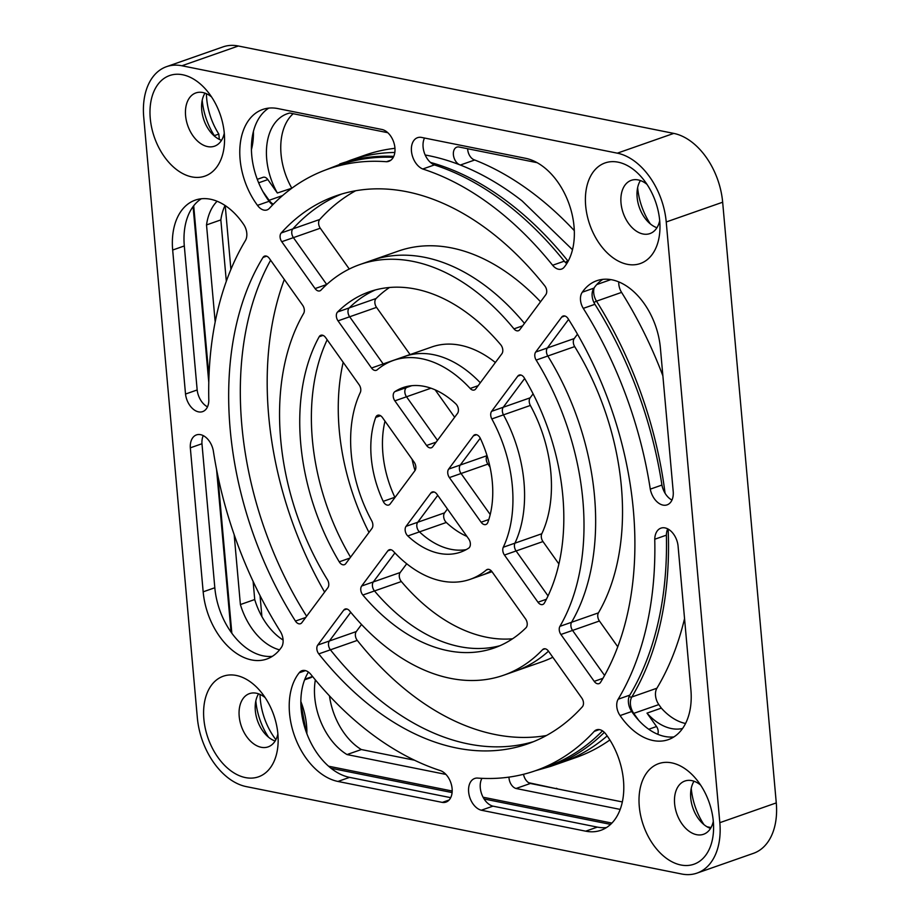 <?xml version="1.0" encoding="UTF-8"?>
<svg xmlns="http://www.w3.org/2000/svg" width="920" height="920" viewBox="0 0 920 920"><rect width="100%" height="100%" fill="white"/><g stroke="black" fill="none" stroke-linecap="round" stroke-linejoin="round"><path stroke-width="1.38" d="M219.316 139.391L218.833 134.078L214.36 135.642A53.291 34.822 -109.3 0 0 214.923 136.516M202.216 100.234A53.291 34.822 -109.3 0 0 214.36 135.642M218.833 134.078A53.291 34.822 70.7 0 1 206.689 98.635A53.291 34.822 70.7 0 1 206.425 93.713M255.829 700.925A53.291 34.822 -109.3 0 0 268.536 737.207M275.885 739.668A53.291 34.822 70.7 0 1 260.302 699.338A53.291 34.822 70.7 0 1 260.038 694.416M656.926 227.734A28.209 18.434 70.7 0 1 646.415 220.018A28.209 18.434 70.7 0 1 637.134 197.386A28.209 18.434 70.7 0 1 636.996 193.142A28.209 18.434 70.7 0 1 640.4 180.538M221.513 140.334A28.209 18.434 70.7 0 1 210.99 132.618A28.209 18.434 70.7 0 1 201.721 109.974A28.209 18.434 70.7 0 1 201.583 105.731A28.209 18.434 70.7 0 1 204.987 93.138M275.126 741.025A28.209 18.434 70.7 0 1 264.603 733.309A28.209 18.434 70.7 0 1 255.323 710.677A28.209 18.434 70.7 0 1 255.196 706.433A28.209 18.434 70.7 0 1 258.589 693.829M710.539 828.425A28.209 18.434 70.7 0 1 700.016 820.709A28.209 18.434 70.7 0 1 690.736 798.077A28.209 18.434 70.7 0 1 690.609 793.833A28.209 18.434 70.7 0 1 694.013 781.241M150.259 118.404A53.291 34.822 70.7 0 1 167.095 76.613A53.291 34.822 70.7 0 1 206.758 90.516A53.291 34.822 70.7 0 1 224.284 133.262A53.291 34.822 70.7 0 1 224.537 141.277A53.291 34.822 70.7 0 1 188.864 176.134A53.291 34.822 70.7 0 1 150.259 118.404M211.577 96.956A28.209 18.434 -109.3 0 0 195.856 92.931A28.209 18.434 -109.3 0 0 185.587 115.621A28.209 18.434 -109.3 0 0 214.509 146.188A28.209 18.434 -109.3 0 0 224.273 133.239M585.672 205.804A53.291 34.822 70.7 0 1 602.508 164.013A53.291 34.822 70.7 0 1 642.171 177.916A53.291 34.822 70.7 0 1 659.697 220.662A53.291 34.822 70.7 0 1 659.95 228.689A53.291 34.822 70.7 0 1 624.278 263.545A53.291 34.822 70.7 0 1 585.672 205.804M646.99 184.368A28.209 18.434 -109.3 0 0 631.269 180.331A28.209 18.434 -109.3 0 0 621.011 203.032A28.209 18.434 -109.3 0 0 649.922 233.588A28.209 18.434 -109.3 0 0 659.697 220.639M639.285 806.506A53.291 34.822 70.7 0 1 656.121 764.716A53.291 34.822 70.7 0 1 695.773 778.607A53.291 34.822 70.7 0 1 713.31 821.364A53.291 34.822 70.7 0 1 713.563 829.38A53.291 34.822 70.7 0 1 677.89 864.236A53.291 34.822 70.7 0 1 639.285 806.506M700.603 785.059A28.209 18.434 -109.3 0 0 684.882 781.034A28.209 18.434 -109.3 0 0 674.613 803.723A28.209 18.434 -109.3 0 0 703.535 834.279A28.209 18.434 -109.3 0 0 713.299 821.33M203.872 719.095A53.291 34.822 70.7 0 1 220.696 677.304A53.291 34.822 70.7 0 1 260.36 691.207A53.291 34.822 70.7 0 1 277.886 733.953A53.291 34.822 70.7 0 1 278.139 741.98A53.291 34.822 70.7 0 1 242.477 776.836A53.291 34.822 70.7 0 1 203.872 719.095M265.178 697.659A28.209 18.434 -109.3 0 0 249.469 693.622A28.209 18.434 -109.3 0 0 239.2 716.323A28.209 18.434 -109.3 0 0 268.123 746.879A28.209 18.434 -109.3 0 0 277.886 733.93M303.646 313.409A217.557 142.163 -109.3 0 0 280.692 439.553A217.557 142.163 -109.3 0 0 327.405 579.68A6.268 4.094 -109.3 0 1 327.865 587.707L301.852 622.668A6.268 4.094 -109.3 0 1 300.472 623.726A6.268 4.094 -109.3 0 1 295.447 621.069A290.283 189.692 -109.3 0 1 230.184 429.41A290.283 189.692 -109.3 0 1 263.005 257.45A6.268 4.094 -109.3 0 1 264.569 256.116A6.268 4.094 -109.3 0 1 269.341 258.405L302.657 305.267A6.268 4.094 -109.3 0 1 303.646 313.409M360.284 392.529A115.989 75.796 -109.3 0 0 351.233 453.709A115.989 75.796 -109.3 0 0 371.726 520.823A6.268 4.094 -109.3 0 1 371.945 528.448L345.77 563.626A6.268 4.094 -109.3 0 1 344.391 564.684A6.268 4.094 -109.3 0 1 339.238 561.821A188.715 123.314 -109.3 0 1 300.725 443.578A188.715 123.314 -109.3 0 1 319.159 336.766A6.268 4.094 -109.3 0 1 320.827 335.271A6.268 4.094 -109.3 0 1 325.599 337.559L359.11 384.721A6.268 4.094 -109.3 0 1 360.284 392.529M580.509 300.184A12.535 8.199 -109.3 0 0 583.28 308.372A319.125 208.541 -109.3 0 1 650.279 489.141A16.755 10.948 -109.3 0 0 667.103 504.861A16.755 10.948 -109.3 0 0 673.244 491.947L660.387 347.933A62.054 40.549 -109.3 0 0 596.781 280.715A62.054 40.549 -109.3 0 0 582.303 292.203A12.535 8.199 -109.3 0 0 580.509 300.184M602.841 279.358A62.054 40.549 -109.3 0 0 593.952 288.121A12.535 8.199 -109.3 0 0 592.158 296.102A12.535 8.199 -109.3 0 0 594.918 304.301L583.28 308.372M424.511 138.023A16.755 10.948 70.7 0 0 423.096 147.073A16.755 10.948 70.7 0 0 434.401 164.933L422.763 169.004A16.755 10.948 70.7 0 1 411.459 151.156A16.755 10.948 70.7 0 1 417.553 137.678A16.755 10.948 70.7 0 1 421.245 137.368L525.63 158.32A62.054 40.549 70.7 0 1 569.031 203.872A62.054 40.549 70.7 0 1 564.362 266.961A12.535 8.199 70.7 0 1 561.591 269.065A12.535 8.199 70.7 0 1 552.632 265.259A319.125 208.541 70.7 0 0 422.763 169.004M360.778 590.007A6.268 4.094 -109.3 0 0 362.848 595.033A188.715 123.314 -109.3 0 0 494.155 647.99A188.715 123.314 -109.3 0 0 525.976 627.785A6.268 4.094 -109.3 0 0 525.55 618.907L492.027 571.745A6.268 4.094 -109.3 0 0 487.255 569.457A6.268 4.094 -109.3 0 0 486.381 569.963A115.989 75.796 -109.3 0 1 470.12 579.347A115.989 75.796 -109.3 0 1 393.38 551.298A6.268 4.094 -109.3 0 0 389.24 549.78A6.268 4.094 -109.3 0 0 387.849 550.827L361.675 586.005A6.268 4.094 -109.3 0 0 360.778 590.007M406.72 563.753L400.2 572.516A6.268 4.094 -109.3 0 0 401.361 581.543L374.497 590.95A6.268 4.094 -109.3 0 1 373.324 581.934L394.91 552.92L373.324 581.934A6.268 4.094 -109.3 0 0 372.428 585.925A6.268 4.094 -109.3 0 0 374.497 590.95A188.715 123.314 -109.3 0 0 499.905 645.725A188.715 123.314 -109.3 0 1 374.497 590.95L362.848 595.033M405.168 530.322A6.268 4.094 -109.3 0 0 407.801 535.957A87.147 56.948 -109.3 0 0 460.586 552.126A87.147 56.948 -109.3 0 0 468.648 548.17A6.268 4.094 -109.3 0 0 468.694 538.913L436.988 494.281A6.268 4.094 -109.3 0 0 432.216 492.004A6.268 4.094 -109.3 0 0 430.824 493.051L406.065 526.332A6.268 4.094 -109.3 0 0 405.168 530.322M447.442 509.001L444.59 512.842A6.268 4.094 -109.3 0 0 446.315 522.468L419.451 531.875A6.268 4.094 -109.3 0 1 417.714 522.261L437.736 495.339L417.714 522.261A6.268 4.094 -109.3 0 0 416.817 526.251A6.268 4.094 -109.3 0 0 419.451 531.875A87.147 56.948 -109.3 0 0 466.244 549.608A87.147 56.948 -109.3 0 1 419.451 531.875L407.801 535.957M393.219 396.359A6.268 4.094 -109.3 0 0 394.864 400.855L426.581 445.475A6.268 4.094 -109.3 0 0 431.353 447.764A6.268 4.094 -109.3 0 0 432.733 446.717L457.493 413.425A6.268 4.094 -109.3 0 0 455.768 403.811A87.147 56.948 -109.3 0 0 402.971 387.63A87.147 56.948 -109.3 0 0 394.921 391.598A6.268 4.094 -109.3 0 0 393.219 396.359M430.974 388.205L406.513 396.773A6.268 4.094 -109.3 0 1 406.559 387.515A87.147 56.948 -109.3 0 1 408.974 386.078A87.147 56.948 -109.3 0 0 406.559 387.515A6.268 4.094 -109.3 0 0 404.857 392.276A6.268 4.094 -109.3 0 0 406.513 396.773L437.471 440.346L406.513 396.773L394.864 400.855M280.105 237.21A6.268 4.094 -109.3 0 0 281.761 241.707L315.077 288.581A6.268 4.094 -109.3 0 0 319.849 290.869A6.268 4.094 -109.3 0 0 320.965 290.133A217.557 142.163 -109.3 0 1 359.869 264.558A217.557 142.163 -109.3 0 1 513.969 328.865A6.268 4.094 -109.3 0 0 518.409 330.728A6.268 4.094 -109.3 0 0 519.8 329.671L545.801 294.71A6.268 4.094 -109.3 0 0 544.789 285.867A290.283 189.692 -109.3 0 0 335.834 195.914A290.283 189.692 -109.3 0 0 281.209 232.967A6.268 4.094 -109.3 0 0 280.105 237.21M349.278 269.019L320.286 228.217L293.411 237.636A6.268 4.094 -109.3 0 1 292.859 228.884A290.283 189.692 -109.3 0 1 341.711 194.017A290.283 189.692 -109.3 0 0 292.859 228.884A6.268 4.094 -109.3 0 0 291.755 233.128A6.268 4.094 -109.3 0 0 293.411 237.636L326.715 284.498L293.411 237.636L281.761 241.707M534.808 356.051A6.268 4.094 -109.3 0 0 536.153 360.088A217.557 142.163 -109.3 0 1 559.923 626.347A6.268 4.094 -109.3 0 0 559.256 629.993A6.268 4.094 -109.3 0 0 560.912 634.49L594.216 681.363A6.268 4.094 -109.3 0 0 598.989 683.652A6.268 4.094 -109.3 0 0 600.564 682.318A290.283 189.692 -109.3 0 0 568.111 318.688A6.268 4.094 -109.3 0 0 563.097 316.043A6.268 4.094 -109.3 0 0 561.706 317.089L535.704 352.049A6.268 4.094 -109.3 0 0 534.808 356.051M559.923 626.347L598.437 612.858A6.268 4.094 -109.3 0 0 599.426 621L572.562 630.418A6.268 4.094 -109.3 0 1 571.561 622.276A217.557 142.163 -109.3 0 0 547.803 356.005A6.268 4.094 -109.3 0 1 547.354 347.978L568.583 319.435L547.354 347.978A6.268 4.094 -109.3 0 0 546.457 351.969A6.268 4.094 -109.3 0 0 547.803 356.005A217.557 142.163 70.7 0 1 594.515 496.133A217.557 142.163 70.7 0 1 571.561 622.276A6.268 4.094 -109.3 0 0 570.906 625.91A6.268 4.094 -109.3 0 0 572.562 630.418L604.578 675.464L572.562 630.418L560.912 634.49M241.833 425.339A290.283 189.692 -109.3 0 0 306.624 616.25A290.283 189.692 -109.3 0 1 270.641 260.222A290.283 189.692 -109.3 0 0 241.833 425.339M673.9 736.92A62.054 40.549 70.7 0 1 631.73 711.494L620.091 715.576A12.535 8.199 70.7 0 1 616.779 706.571A12.535 8.199 70.7 0 1 618.159 699.211A319.125 208.541 70.7 0 0 654.752 539.235A16.755 10.948 70.7 0 1 660.928 528.149A16.755 10.948 70.7 0 1 678.04 545.721L690.897 689.735A62.054 40.549 70.7 0 1 668.311 739.645A62.054 40.549 70.7 0 1 620.091 715.576M631.73 711.494A12.535 8.199 70.7 0 1 628.429 702.489A12.535 8.199 70.7 0 1 629.797 695.129L618.159 699.211M481.942 778.343A16.755 10.948 -109.3 0 0 480.286 787.853A16.755 10.948 -109.3 0 0 492.947 806.15L481.298 810.221A16.755 10.948 -109.3 0 1 468.636 791.924A16.755 10.948 -109.3 0 1 474.743 778.458A16.755 10.948 -109.3 0 1 477.112 778.044A319.125 208.541 -109.3 0 0 535.452 770.718A319.125 208.541 -109.3 0 0 594.228 731.377A12.535 8.199 -109.3 0 1 596.539 729.824A12.535 8.199 -109.3 0 1 606.084 734.401A62.054 40.549 -109.3 0 1 600.886 830.288A62.054 40.549 -109.3 0 1 585.683 831.174L481.298 810.221M337.928 781.448A62.054 40.549 70.7 0 1 289.536 713.345A62.054 40.549 70.7 0 1 299.195 672.807A12.535 8.199 70.7 0 1 301.967 670.703A12.535 8.199 70.7 0 1 310.937 674.509A319.125 208.541 70.7 0 0 440.806 770.753A16.755 10.948 70.7 0 1 451.881 786.841A16.755 10.948 70.7 0 1 446.016 802.091A16.755 10.948 70.7 0 1 442.313 802.401L337.928 781.448L349.577 777.365A62.054 40.549 70.7 0 1 301.173 709.262A62.054 40.549 70.7 0 1 308.441 672.094M447.752 473.087A6.268 4.094 -109.3 0 0 449.397 477.595L481.114 522.215A6.268 4.094 -109.3 0 0 485.886 524.503A6.268 4.094 -109.3 0 0 487.853 522.353A87.147 56.948 -109.3 0 0 480.355 438.414A6.268 4.094 -109.3 0 0 474.789 434.757A6.268 4.094 -109.3 0 0 473.409 435.815L448.649 469.096A6.268 4.094 -109.3 0 0 447.752 473.087M487.071 455.733A6.268 4.094 -109.3 0 0 487.922 464.105L461.046 473.512A6.268 4.094 -109.3 0 1 460.287 465.014L480.251 438.184L460.287 465.014A6.268 4.094 -109.3 0 0 459.39 469.004A6.268 4.094 -109.3 0 0 461.046 473.512L490.199 514.533L461.046 473.512L449.397 477.595M490.728 415.311A6.268 4.094 -109.3 0 0 491.832 418.933A115.989 75.796 -109.3 0 1 503.286 547.239A6.268 4.094 -109.3 0 0 502.791 550.539A6.268 4.094 -109.3 0 0 504.447 555.047L537.97 602.209A6.268 4.094 -109.3 0 0 542.742 604.497A6.268 4.094 -109.3 0 0 544.41 603.002A188.715 123.314 -109.3 0 0 524.319 377.947A6.268 4.094 -109.3 0 0 519.179 375.084A6.268 4.094 -109.3 0 0 517.787 376.13L491.625 411.32A6.268 4.094 -109.3 0 0 490.728 415.311M503.286 547.239L541.799 533.749A6.268 4.094 -109.3 0 0 542.972 541.558L516.097 550.965A6.268 4.094 -109.3 0 1 514.924 543.156A115.989 75.796 -109.3 0 0 503.481 414.862A6.268 4.094 -109.3 0 1 503.263 407.238L524.653 378.499L503.263 407.238A6.268 4.094 -109.3 0 0 502.366 411.228A6.268 4.094 -109.3 0 0 503.481 414.862A115.989 75.796 70.7 0 1 523.974 481.976A115.989 75.796 70.7 0 1 514.924 543.156A6.268 4.094 -109.3 0 0 514.441 546.468A6.268 4.094 -109.3 0 0 516.097 550.965L548.033 595.907L516.097 550.965L504.447 555.047M371.254 457.734A87.147 56.948 -109.3 0 0 383.203 501.354A6.268 4.094 -109.3 0 0 388.78 505.011A6.268 4.094 -109.3 0 0 390.16 503.953L414.92 470.672A6.268 4.094 -109.3 0 0 414.161 462.173L382.444 417.553A6.268 4.094 -109.3 0 0 377.683 415.265A6.268 4.094 -109.3 0 0 375.716 417.404A87.147 56.948 -109.3 0 0 371.254 457.734M395.232 497.145L394.853 497.272A87.147 56.948 -109.3 0 1 385.008 421.153A87.147 56.948 -109.3 0 0 382.904 453.652A87.147 56.948 -109.3 0 0 394.853 497.272A6.268 4.094 -109.3 0 0 394.967 497.501A6.268 4.094 -109.3 0 1 394.853 497.272L383.203 501.354M312.363 439.495A188.715 123.314 -109.3 0 0 350.554 557.198A188.715 123.314 -109.3 0 1 327.175 339.779A188.715 123.314 -109.3 0 0 312.363 439.495M268.743 108.123A62.054 40.549 -109.3 0 0 251.735 155.308A62.054 40.549 -109.3 0 0 269.123 201.284L257.485 205.355A12.535 8.199 -109.3 0 0 267.03 209.933A12.535 8.199 -109.3 0 0 269.33 208.391A319.125 208.541 -109.3 0 1 328.118 169.05A319.125 208.541 -109.3 0 1 386.446 161.724A16.755 10.948 -109.3 0 0 388.827 161.31A16.755 10.948 -109.3 0 0 394.519 145.13A16.755 10.948 -109.3 0 0 382.272 129.547L277.886 108.583A62.054 40.549 -109.3 0 0 262.671 109.48A62.054 40.549 -109.3 0 0 240.097 159.39A62.054 40.549 -109.3 0 0 257.485 205.355M336.363 316.353A6.268 4.094 -109.3 0 0 338.019 320.861L371.53 368.023A6.268 4.094 -109.3 0 0 376.303 370.311A6.268 4.094 -109.3 0 0 377.188 369.805A115.989 75.796 -109.3 0 1 393.449 360.41A115.989 75.796 -109.3 0 1 470.178 388.47A6.268 4.094 -109.3 0 0 474.329 389.988A6.268 4.094 -109.3 0 0 475.72 388.941L501.883 353.751A6.268 4.094 -109.3 0 0 500.721 344.735A188.715 123.314 -109.3 0 0 369.403 291.778A188.715 123.314 -109.3 0 0 337.582 311.983A6.268 4.094 -109.3 0 0 336.363 316.353M371.53 368.023L383.18 363.94A6.268 4.094 -109.3 0 0 383.973 364.895A6.268 4.094 -109.3 0 1 383.18 363.94L410.055 354.534L376.533 307.372L349.657 316.779A6.268 4.094 -109.3 0 1 349.232 307.901A188.715 123.314 -109.3 0 1 375.303 289.961A188.715 123.314 -109.3 0 0 349.232 307.901A6.268 4.094 -109.3 0 0 348.001 312.282A6.268 4.094 -109.3 0 0 349.657 316.779L383.18 363.94L349.657 316.779L338.019 320.861M316.859 649.048A6.268 4.094 -109.3 0 0 318.78 653.89A290.283 189.692 -109.3 0 0 527.735 743.855A290.283 189.692 -109.3 0 0 582.348 706.801A6.268 4.094 -109.3 0 0 581.797 698.05L548.492 651.188A6.268 4.094 -109.3 0 0 543.72 648.899A6.268 4.094 -109.3 0 0 542.604 649.635A217.557 142.163 -109.3 0 1 503.688 675.211A217.557 142.163 -109.3 0 1 349.589 610.891A6.268 4.094 -109.3 0 0 345.149 609.04A6.268 4.094 -109.3 0 0 343.769 610.086L317.756 645.058A6.268 4.094 -109.3 0 0 316.859 649.048M361.537 624.496L356.281 631.568A6.268 4.094 -109.3 0 0 357.293 640.4L330.418 649.819A6.268 4.094 -109.3 0 1 329.406 640.976L350.738 612.294L329.406 640.976A6.268 4.094 -109.3 0 0 328.509 644.966A6.268 4.094 -109.3 0 0 330.418 649.819A290.283 189.692 -109.3 0 0 533.496 741.669A290.283 189.692 -109.3 0 1 330.418 649.819L318.78 653.89M201.319 198.766A62.054 40.549 70.7 0 0 184.31 245.95L197.167 389.965L185.518 394.047L172.672 250.033A62.054 40.549 70.7 0 1 195.258 200.123A62.054 40.549 70.7 0 1 243.478 224.192A12.535 8.199 70.7 0 1 245.41 240.557A319.125 208.541 70.7 0 0 208.817 400.522A16.755 10.948 70.7 0 1 202.63 411.619A16.755 10.948 70.7 0 1 185.518 394.047M207.494 406.835A16.755 10.948 70.7 0 1 197.167 389.965M203.251 435.62A16.755 10.948 -109.3 0 0 201.963 443.739L190.325 447.822A16.755 10.948 -109.3 0 1 196.466 434.907A16.755 10.948 -109.3 0 1 213.29 450.627A319.125 208.541 -109.3 0 0 280.289 631.384A12.535 8.199 -109.3 0 1 281.267 647.565A62.054 40.549 -109.3 0 1 266.777 659.042A62.054 40.549 -109.3 0 1 203.17 591.824L190.325 447.822M272.366 656.328A62.054 40.549 -109.3 0 1 214.82 587.753L201.963 443.739M390.942 160.149L386.446 161.724M269.123 201.284A12.535 8.199 -109.3 0 0 272.722 204.827M305.452 670.611L299.195 672.807M349.577 777.365L450.697 797.663M449.098 800.02L442.313 802.401M606.476 827.563A62.054 40.549 -109.3 0 1 597.333 827.103L492.947 806.15M654.752 539.235L666.39 535.164A16.755 10.948 70.7 0 1 667.713 528.851M666.39 535.164A319.125 208.541 70.7 0 1 629.797 695.129M326.715 284.498L315.077 288.581M434.401 164.933A319.125 208.541 70.7 0 1 564.27 261.176L552.632 265.259M566.766 263.591A12.535 8.199 70.7 0 1 564.27 261.176M593.952 288.121L582.303 292.203M594.918 304.301A319.125 208.541 -109.3 0 1 661.928 485.058L650.279 489.141M661.928 485.058A16.755 10.948 -109.3 0 0 671.968 500.066M552.805 657.259A217.557 142.163 -109.3 0 1 542.213 661.721L515.338 671.129A217.557 142.163 -109.3 0 0 548.492 651.188A217.557 142.163 70.7 0 1 515.338 671.129L503.688 675.211M480.297 382.766A115.989 75.796 -109.3 0 0 405.087 356.339A115.989 75.796 70.7 0 1 480.297 382.766M393.265 157.343A319.125 208.541 -109.3 0 0 339.767 164.979L328.118 169.05M535.452 770.718L547.089 766.636A319.125 208.541 -109.3 0 0 602.485 730.859M524.469 323.391A217.557 142.163 -109.3 0 0 371.519 260.475A217.557 142.163 70.7 0 1 524.469 323.391M491.993 571.688L481.769 575.276A115.989 75.796 -109.3 0 0 491.234 570.791A115.989 75.796 70.7 0 1 481.769 575.276L470.12 579.347M246.238 786.6L681.651 874A62.698 40.974 -109.3 0 0 697.015 873.103A62.698 40.974 -109.3 0 0 719.831 822.675L666.23 221.973A62.698 40.974 -109.3 0 0 617.32 153.168L181.907 65.768A62.698 40.974 -109.3 0 0 166.543 66.665A62.698 40.974 -109.3 0 0 143.727 117.093L197.34 717.784A62.698 40.974 -109.3 0 0 246.238 786.6M166.543 66.665L222.985 46.897A62.698 40.974 70.7 0 1 238.349 46L673.762 133.4A62.698 40.974 70.7 0 1 722.66 202.216L776.273 802.907A62.698 40.974 70.7 0 1 753.457 853.334L697.015 873.103M261.901 616.561L260.026 595.573M230.908 269.387L225.216 205.574M710.746 828.092L710.171 828.299M711.045 827.563L706.985 826.758M691.242 788.336A53.291 34.822 -109.3 0 0 703.949 824.607M637.629 187.645A53.291 34.822 -109.3 0 0 650.336 223.916M556.105 788.635L528.643 782.702M556.45 788.279L557.692 788.957M657.719 734.275A6.268 4.094 -109.3 0 0 658.179 731.032A6.268 4.094 -109.3 0 0 656.523 726.524L647.001 713.126A56.43 36.869 -109.3 0 0 682.571 728.49M541.799 533.749A115.989 75.796 -109.3 0 0 550.85 472.558A115.989 75.796 -109.3 0 0 530.357 405.444A6.268 4.094 -109.3 0 1 530.139 397.831L533.106 393.852M598.437 612.858A217.557 142.163 -109.3 0 0 621.391 486.726A217.557 142.163 -109.3 0 0 574.678 346.598A6.268 4.094 -109.3 0 1 574.229 338.56L577.484 334.19M662.883 375.843A319.125 208.541 -109.3 0 0 621.575 292.387A12.535 8.199 -109.3 0 1 618.769 281.899M234.163 534.669L240.396 604.555A56.43 36.869 -109.3 0 0 279.553 649.842M217.108 201.25A56.43 36.869 -109.3 0 0 206.517 224.928L215.177 321.966M258.658 182.815L267.835 179.595A6.268 4.094 -109.3 0 0 263.062 177.307L257.278 179.331M267.835 179.595L277.357 193.005L291.847 188.209M387.791 132.698L289.754 113.022A56.43 36.869 -109.3 0 0 287.247 113.758A56.43 36.869 -109.3 0 0 277.357 193.005M324.495 170.384L350.485 160.23A319.125 208.541 70.7 0 1 394.829 152.455A319.562 208.828 -109.3 0 0 350.543 160.206A319.562 208.828 -109.3 0 0 349.554 160.552M425.178 154.997A319.125 208.541 70.7 0 1 522.088 200.893A319.562 208.828 -109.3 0 0 460.368 165.025L474.709 159.999A319.562 208.828 -109.3 0 1 574.298 230.632M537.142 162.679L458.758 146.947A9.453 6.175 -109.3 0 0 456.837 147.142A9.453 6.175 -109.3 0 0 453.606 156.158A9.453 6.175 -109.3 0 0 460.368 165.025M508.99 777.112A9.453 6.175 -109.3 0 0 516.016 788.486L620.183 809.404M560.418 762.956A319.562 208.828 -109.3 0 0 561.395 762.622A319.562 208.828 -109.3 0 0 571.849 758.471A319.125 208.541 70.7 0 1 561.453 762.599L550.7 766.36A319.125 208.541 70.7 0 0 604.336 732.355M445.935 774.421L347.012 754.561L361.341 749.547L414.494 760.207M315.353 679.891A56.43 36.869 -109.3 0 0 347.012 754.561M304.623 679.811L310.799 677.649A6.268 4.094 -109.3 0 0 312.19 676.591L312.397 676.315M329.475 695.888A56.43 36.869 -109.3 0 0 361.341 749.547M240.396 604.555L254.725 599.529A56.43 36.869 -109.3 0 0 283.084 640.032M254.725 599.529L253.115 581.405M629.176 696.394A2.507 1.667 31 0 0 631.81 697.004L656.903 688.217A319.125 208.541 -109.3 0 0 684.549 618.608M357.293 640.4A290.283 189.692 -109.3 0 0 546.434 735.517M343.183 362.296A188.715 123.314 -109.3 0 0 368.978 532.427M446.315 522.468A87.147 56.948 -109.3 0 0 466.934 536.417M454.641 417.266L435.16 389.85M540.546 301.783A217.557 142.163 -109.3 0 0 398.394 251.068L359.869 264.558M355.649 190.762A290.283 189.692 -109.3 0 0 319.734 219.477A6.268 4.094 -109.3 0 0 320.286 228.217M495.362 362.514A115.989 75.796 -109.3 0 0 431.963 346.921L393.449 360.41M389.528 287.488A188.715 123.314 -109.3 0 0 376.107 298.494A6.268 4.094 -109.3 0 0 376.533 307.372M206.517 224.928L220.846 219.903L226.32 281.255M225.055 205.459A56.43 36.869 -109.3 0 0 220.846 219.903M284.326 279.484A290.283 189.692 -109.3 0 0 324.599 592.089M467.682 148.741A9.453 6.175 -109.3 0 0 474.709 159.999M401.361 581.543A188.715 123.314 -109.3 0 0 512.555 638.79M412.056 459.206A87.147 56.948 -109.3 0 0 415.012 470.534M656.903 688.217A12.535 8.199 -109.3 0 0 658.835 704.582L661.331 708.101A56.43 36.869 -109.3 0 0 685.549 723.488M647.001 713.126L661.331 708.101M516.016 788.486L530.346 783.472L622.334 801.929M523.526 774.283A9.453 6.175 -109.3 0 0 530.346 783.472M561.395 762.622L575.736 757.597A319.562 208.828 -109.3 0 0 609.88 739.967M394.956 148.315A319.562 208.828 -109.3 0 0 364.872 155.181L350.543 160.206M293.192 113.712A56.43 36.869 -109.3 0 0 291.686 187.979M617.757 646.783L599.426 621M490.026 467.072L487.922 464.105M558.9 563.983L542.972 541.558M571.849 758.471A319.125 208.541 -109.3 0 0 607.177 735.908M574.678 346.598L536.153 360.088M305.716 617.481L295.447 621.069M530.357 405.444L491.832 418.933M349.899 558.083L339.238 561.821M184.31 245.95L172.672 250.033M214.82 587.753L203.17 591.824M346.886 608.994L343.769 610.086M356.281 631.568L317.756 645.058M545.054 648.772L542.604 649.635M478.135 385.687L470.178 388.47M376.107 298.494L337.582 311.983M323.058 335.397L319.159 336.766M380.546 415.713L375.716 417.404M546.388 599.265L537.97 602.209M520.915 375.038L517.787 376.13M530.139 397.831L491.625 411.32M487.048 455.653L448.649 469.096M488.807 519.512L481.114 522.215M476.525 434.711L473.409 435.815M597.333 827.103L585.683 831.174M599.311 729.594L594.228 731.377M266.627 256.174L263.005 257.45M602.968 678.293L594.216 681.363M564.834 315.997L561.706 317.089M574.229 338.56L535.704 352.049M522.652 325.829L513.969 328.865M319.734 219.477L281.209 232.967M436.149 442.129L426.581 445.475M411.746 385.698L394.921 391.598M433.952 491.958L430.824 493.051M444.59 512.842L406.065 526.332M390.977 549.734L387.849 550.827M400.2 572.516L361.675 586.005M488.255 569.296L486.381 569.963M238.349 46L181.907 65.768M673.762 133.4L617.32 153.168M722.66 202.216L666.23 221.973M776.273 802.907L719.831 822.675M594.159 287.822A12.535 8.199 -109.3 0 0 593.722 292.986A12.535 8.199 -109.3 0 0 596.494 301.173A319.125 208.541 70.7 0 1 665.068 493.246M668.138 529.08A319.125 208.541 70.7 0 1 631.81 697.004A12.535 8.199 -109.3 0 0 630.442 704.363A12.535 8.199 -109.3 0 0 633.754 713.368L658.835 704.582M648.738 729.261L656.523 726.524M593.998 302.634A2.507 0.621 -32.1 0 1 596.494 301.173L621.575 292.387M253.402 131.514A58.937 38.514 70.7 0 1 251.424 149.626M193.695 205.781L208.955 376.786M217.741 475.284L231.84 633.213M300.851 701.511A58.937 38.514 70.7 0 1 306.866 733.677M328.555 766.199L452.191 791.016M483.069 797.214L611.904 823.078M596.746 284.567L610.869 279.623M430.456 162.414A319.125 208.541 70.7 0 1 567.87 260.912A12.535 8.199 -109.3 0 0 568.146 261.234M565.547 262.568A2.507 0.908 141.2 0 1 567.87 260.912L568.41 260.728M572.493 249.722L522.088 200.893M262.855 191.486L269.111 200.295A12.535 8.199 -109.3 0 0 273.332 204.205M268.571 200.525A2.507 0.77 144.6 0 1 269.111 200.295L282.578 195.569M633.213 713.598A2.507 0.77 -35.4 0 1 633.754 713.368L638.71 720.348M304.876 679.155L312.19 676.591M339.733 163.99A319.125 208.541 70.7 0 1 393.748 156.388M535.256 770.776L550.7 766.36M610.581 824.377L484.104 798.997M452.099 792.568L331.027 768.269M306.153 731.756L300.863 703.248M252.678 134.665L251.459 145.555M231.069 632.155L216.545 469.338M208.794 382.467L193.096 206.574"/></g></svg>
